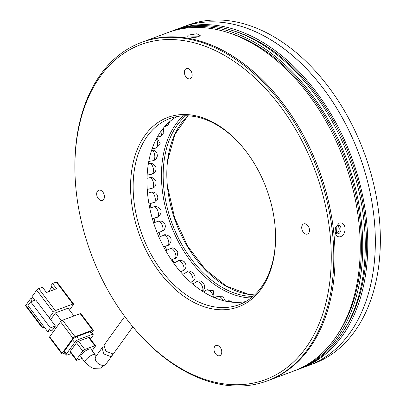 <?xml version="1.0" encoding="UTF-8"?>
<svg xmlns="http://www.w3.org/2000/svg" width="406" height="406" viewBox="0 0 406 406"><rect width="100%" height="100%" fill="white"/><g stroke="black" fill="none" stroke-linecap="round" stroke-linejoin="round"><path stroke-width="0.61" d="M187.729 68.482A5.415 3.618 -110.4 0 0 186.39 68.599A5.415 3.618 -110.4 0 0 184.603 73.999A5.415 3.618 -110.4 0 0 188.836 78.871A5.415 3.618 -110.4 0 0 190.175 78.754A5.415 3.618 -110.4 0 0 191.962 73.354A5.415 3.618 -110.4 0 0 187.729 68.482M192.723 115.218A101.109 67.589 -110.4 0 0 131.311 200.356A101.109 67.589 -110.4 0 0 213.439 309.067A101.109 67.589 -110.4 0 0 275.481 232.445A101.109 67.589 -110.4 0 0 244.544 149.413A101.109 67.589 -110.4 0 0 192.723 115.218M244.803 149.743A99.303 66.386 -110.4 0 0 194.164 116.476A99.303 66.386 -110.4 0 0 169.667 118.618A99.303 66.386 -110.4 0 0 136.873 217.57A99.303 66.386 -110.4 0 0 214.51 306.87A99.303 66.386 -110.4 0 0 239.007 304.728A99.303 66.386 -110.4 0 0 275.466 232.029M184.766 40.793A178.747 119.491 69.6 0 1 329.956 232.978A178.747 119.491 69.6 0 1 221.392 383.492A178.747 119.491 69.6 0 1 129.778 323.039A178.747 119.491 69.6 0 1 75.085 176.25A178.747 119.491 69.6 0 1 184.766 40.793M129.778 323.039L130.296 323.689A180.548 120.699 -110.4 0 0 222.833 384.756A180.548 120.699 -110.4 0 0 267.376 380.858A180.548 120.699 -110.4 0 0 327.008 200.95A180.548 120.699 -110.4 0 0 185.841 38.59A180.548 120.699 -110.4 0 0 141.298 42.488A180.548 120.699 -110.4 0 0 75.049 175.417L75.085 176.25M100.003 190.109A5.415 3.618 -110.4 0 0 98.663 190.226A5.415 3.618 -110.4 0 0 96.877 195.626A5.415 3.618 -110.4 0 0 101.109 200.498A5.415 3.618 -110.4 0 0 102.444 200.381A5.415 3.618 -110.4 0 0 104.235 194.981A5.415 3.618 -110.4 0 0 100.003 190.109M217.322 345.415A5.415 3.618 -110.4 0 0 215.987 345.531A5.415 3.618 -110.4 0 0 214.195 350.931A5.415 3.618 -110.4 0 0 218.433 355.798A5.415 3.618 -110.4 0 0 219.768 355.681A5.415 3.618 -110.4 0 0 221.559 350.287A5.415 3.618 -110.4 0 0 217.322 345.415M305.048 223.787A5.415 3.618 -110.4 0 0 303.713 223.904A5.415 3.618 -110.4 0 0 301.927 229.304A5.415 3.618 -110.4 0 0 306.16 234.176A5.415 3.618 -110.4 0 0 307.494 234.054A5.415 3.618 -110.4 0 0 309.286 228.659A5.415 3.618 -110.4 0 0 305.048 223.787M176.803 116.618A99.303 66.386 -110.4 0 0 152.088 217.738A99.303 66.386 -110.4 0 0 228.355 301.709A99.303 66.386 -110.4 0 0 245.716 301.572M141.298 42.488L167.724 32.642A180.548 120.699 -110.4 0 1 358.919 222.879A180.548 120.699 -110.4 0 1 293.802 371.018L268.635 380.392A180.548 120.699 -110.4 0 0 328.266 200.478A180.548 120.699 -110.4 0 0 187.1 38.123A180.548 120.699 -110.4 0 0 142.557 42.016A180.548 120.699 69.6 0 1 333.752 232.252A180.548 120.699 69.6 0 1 268.635 380.392L267.376 380.858M336.929 225.746L336.544 232.734M95.111 354.661L90.959 349.17A6.318 1.918 142.9 0 0 88.63 349.216A6.318 1.918 142.9 0 0 82.905 353.037A6.318 1.918 142.9 0 0 80.875 356.788L85.021 362.279A6.318 1.918 -37.1 0 1 87.051 358.528A6.318 1.918 -37.1 0 1 92.781 354.707A6.318 1.918 -37.1 0 1 95.111 354.661L96.308 355.874M112.904 353.738L112.244 355.387L110.701 356.559L103.85 353.946L102.048 347.917L103.474 346.907M69.502 310.067L73.415 304.642A1.807 0.548 142.9 0 0 73.598 304.023A1.807 0.548 142.9 0 0 72.933 304.033L55.312 310.6L38.722 288.636L42.498 287.23L46.477 292.498L56.541 288.747L52.562 283.479L51.014 285.626L54.064 289.666M50.623 319.654L55.505 312.884L68.086 308.195L73.958 315.964M43.346 325.916L42.427 327.19L25.832 305.231L30.486 298.78L32.323 301.211M44.361 327.256L42.909 327.799A1.807 0.548 -37.1 0 1 42.244 327.809A1.807 0.548 -37.1 0 1 42.427 327.19M34.799 300.288L32.038 296.629L36.687 290.178L53.282 312.143A1.807 0.548 -37.1 0 1 55.312 310.6M53.282 312.143L49.212 317.786L35.728 299.943L30.699 301.815L50.4 327.896L55.434 326.023L49.212 317.786M51.953 286.875L48.421 291.772M73.598 304.023L57.002 282.058A1.807 0.548 142.9 0 0 56.338 282.068L52.562 283.479M55.505 312.884L61.499 320.821M53.597 331.377L52.465 329.88M30.699 301.815L27.984 305.576L47.685 331.661L52.719 329.784L55.434 326.023M49.684 336.802A1.807 0.548 142.9 0 0 49.502 337.422L61.945 353.895A1.807 0.548 -37.1 0 1 62.128 353.276L49.684 336.802L60.54 321.75L72.984 338.223L62.128 353.276M62.575 320.207L80.19 313.645L92.634 330.114L75.019 336.681L62.575 320.207A1.807 0.548 142.9 0 0 60.54 321.75M92.634 330.114A1.807 0.548 -37.1 0 1 93.299 330.103L80.855 313.63A1.807 0.548 142.9 0 0 80.19 313.645M30.486 298.78L32.962 297.857M25.832 305.231A1.807 0.548 142.9 0 0 25.649 305.85L42.244 327.809M47.685 331.661L50.4 327.896M38.722 288.636A1.807 0.548 142.9 0 0 36.687 290.178M61.945 353.895A1.807 0.548 -37.1 0 0 62.61 353.88L64.813 353.058M91.726 332.651L93.116 330.723A1.807 0.548 -37.1 0 0 93.299 330.103M89.746 331.819L91.822 334.564A3.613 1.096 -37.1 0 1 93.152 334.539L91.076 331.793A3.613 1.096 142.9 0 0 89.746 331.819L76.663 336.696A3.613 1.096 142.9 0 0 72.593 339.781L64.529 350.962A3.613 1.096 142.9 0 0 64.168 352.205L66.239 354.945A3.613 1.096 -37.1 0 1 66.604 353.707L64.529 350.962M72.984 338.223A1.807 0.548 -37.1 0 1 75.019 336.681M72.593 339.781L74.668 342.527A3.613 1.096 -37.1 0 1 78.734 339.441L76.663 336.696M91.822 334.564L78.734 339.441M93.152 334.539A3.613 1.096 -37.1 0 1 92.786 335.777L90.442 339.03M66.239 354.945A3.613 1.096 -37.1 0 0 67.569 354.92L71.278 353.54M74.668 342.527L66.604 353.707M88.604 337.493L94.826 345.729A1.807 0.548 -37.1 0 1 95.491 345.714L89.269 337.477A1.807 0.548 142.9 0 0 88.604 337.493L78.541 341.243A1.807 0.548 142.9 0 0 76.506 342.786L70.304 351.388A1.807 0.548 142.9 0 0 70.121 352.007L76.343 360.244A1.807 0.548 -37.1 0 1 76.526 359.625L70.304 351.388M94.826 345.729L84.763 349.48L78.541 341.243M92.142 350.733L95.308 346.333A1.807 0.548 -37.1 0 0 95.491 345.714M76.343 360.244A1.807 0.548 -37.1 0 0 77.008 360.229L82.053 358.351M76.506 342.786L82.728 351.023L76.526 359.625M82.728 351.023A1.807 0.548 -37.1 0 1 84.763 349.48M124.738 316.462L104.032 345.166L105.819 351.21L112.665 353.839L114.208 352.667L132.838 326.835M301.348 368.201L313.934 363.512A180.548 120.699 -110.4 0 0 373.561 183.603A180.548 120.699 -110.4 0 0 232.394 21.244A180.548 120.699 -110.4 0 0 187.856 25.142L182.822 27.014A180.548 120.699 69.6 0 1 227.365 23.122A180.548 120.699 69.6 0 1 368.531 185.476A180.548 120.699 69.6 0 1 308.9 365.39A180.548 120.699 -110.4 0 0 374.017 217.251A180.548 120.699 -110.4 0 0 182.822 27.014L175.275 29.826A180.548 120.699 69.6 0 1 366.466 220.062A180.548 120.699 69.6 0 1 301.348 368.201A180.548 120.699 69.6 0 1 300.09 368.663M198.432 36.738L186.577 37.068L188.379 35.083L196.946 33.764L200.26 35.672L198.432 36.738M340.67 236.683C337.63 237.449 335.742 235.815 335.011 231.785L335.564 227.289L339.218 223.102C342.329 222.351 344.278 223.99 345.075 228.035C345.171 232.298 343.699 235.181 340.67 236.683M334.96 230.542A4.334 3.009 99.3 0 0 337.29 233.846A4.334 3.009 99.3 0 0 338.437 233.724A4.334 3.009 99.3 0 0 341.045 229.248A4.334 3.009 99.3 0 0 338.695 225.294A4.334 3.009 99.3 0 0 337.548 225.416A4.334 3.009 99.3 0 0 335.427 227.685M336.604 233.425C338.426 232.501 339.294 230.74 339.218 228.152L337.751 225.35M338.624 332.884A178.747 119.491 -110.4 0 0 360.152 221.727A178.747 119.491 -110.4 0 0 226.573 32.14M296.319 370.079L298.831 369.14A180.548 120.699 -110.4 0 0 363.949 221.001A180.548 120.699 -110.4 0 0 172.758 30.765L170.241 31.704A180.548 120.699 69.6 0 1 361.436 221.94A180.548 120.699 69.6 0 1 296.319 370.079A180.548 120.699 69.6 0 1 295.055 370.536M343.659 331.012A178.747 119.491 -110.4 0 0 365.187 219.854A178.747 119.491 -110.4 0 0 231.603 30.267M196.194 37.357A4.334 1.152 -6.1 0 0 191.196 37.849M168.987 32.181A180.548 120.699 69.6 0 1 170.241 31.704M174.017 30.308A180.548 120.699 69.6 0 1 175.275 29.826M85.021 362.279L91.142 367.46L93.517 368.359L100.708 368.095L106.067 363.954A6.318 4.288 -144.2 0 1 104.57 365.06A6.318 4.288 -144.2 0 1 97.404 362.878A6.318 4.288 -144.2 0 1 95.816 356.559L102.048 347.917M56.338 282.068L72.933 304.033M202.122 291.051A5.415 2.68 -121.1 0 0 202.893 289.341A5.415 2.68 -121.1 0 0 199.463 282.566A5.415 2.68 -121.1 0 0 196.489 281.8C202.35 277.78 208.187 288.113 202.076 291.077M213.272 297.136A5.415 2.776 -123 0 0 213.257 296.827A5.415 2.776 -123 0 0 209.197 290.336A5.415 2.776 -123 0 0 206.568 290.001L213.338 290.711L214.069 297.481M223.28 300.638A5.415 2.883 -124.7 0 0 219.296 296.471A5.415 2.883 -124.7 0 0 217.037 296.481L222.721 296.177L225.533 301.176M231.933 302.176A5.415 3.004 -126.3 0 0 229.573 300.861A5.415 3.004 -126.3 0 0 227.7 301.115L235.363 302.394M164.729 126.54L164.821 126.535A5.415 3.035 -94.2 0 0 166.714 125.053A5.415 3.035 -94.2 0 0 167.145 123.997M157.391 136.908L159.492 136.695A5.415 2.908 -95.8 0 0 161.456 134.706A5.415 2.908 -95.8 0 0 161.73 130.219M152.148 148.616L155.493 148.175A5.415 2.796 -97.5 0 0 157.457 145.627A5.415 2.796 -97.5 0 0 156.33 138.867M148.758 161.436L152.91 160.751A5.415 2.7 -99.4 0 0 154.782 157.604A5.415 2.7 -99.4 0 0 152.544 150.514A5.415 2.7 -99.4 0 0 151.651 150.073M151.783 174.189A5.415 2.614 -101.4 0 0 153.493 170.424A5.415 2.614 -101.4 0 0 150.697 163.775A5.415 2.614 -101.4 0 0 149.647 163.572C152.103 162.887 154.214 164.222 155.97 167.566C156.315 171.027 154.919 173.235 151.783 174.189L147.134 175.128M152.133 188.242A5.415 2.548 -103.5 0 0 153.6 183.837A5.415 2.548 -103.5 0 0 150.332 177.747A5.415 2.548 -103.5 0 0 149.611 177.711C151.671 176.869 153.778 177.98 155.929 181.04C156.391 185.121 155.128 187.521 152.133 188.242L147.221 189.424M153.96 202.645A5.415 2.497 -105.7 0 0 155.107 197.6A5.415 2.497 -105.7 0 0 151.443 192.175A5.415 2.497 -105.7 0 0 151.037 192.216L153.285 192.074L155.544 192.951L157.391 195.098L157.888 197.961L157.213 200.097L155.681 201.812L148.982 204.045M157.122 217.159A5.415 2.466 -107.9 0 0 157.234 217.129A5.415 2.466 -107.9 0 0 157.99 211.46A5.415 2.466 -107.9 0 0 154.011 206.791A5.415 2.466 -107.9 0 0 153.899 206.821C152.539 207.227 156.873 204.984 160.187 209.146C163.43 213.038 157.01 218.205 157.234 217.129L152.357 218.702M161.882 231.42A5.415 2.456 -110.2 0 0 162.035 231.349A5.415 2.456 -110.2 0 0 162.187 225.147A5.415 2.456 -110.2 0 0 158.147 221.25L161.38 221.092L163.704 222.371L165.029 224.29L165.425 226.589L164.608 229.207L163.187 230.725L157.289 233.105M167.83 245.249A5.415 2.461 -112.4 0 0 168.206 245.001A5.415 2.461 -112.4 0 0 167.627 238.418A5.415 2.461 -112.4 0 0 163.694 235.241C164.481 234.232 166.465 234.643 169.652 236.475C173.809 240.788 167.708 246.543 167.83 245.249L163.699 246.96M174.966 258.368A5.415 2.492 -114.7 0 0 175.524 257.856A5.415 2.492 -114.7 0 0 174.21 251.02A5.415 2.492 -114.7 0 0 170.439 248.528C172.418 247.056 174.89 248.132 177.848 251.756C177.366 256.658 176.407 258.861 174.966 258.368L171.479 259.972M183.157 270.528A5.415 2.532 -116.9 0 0 183.852 269.67A5.415 2.532 -116.9 0 0 181.807 262.723A5.415 2.532 -116.9 0 0 178.254 260.865C178.904 259.936 180.837 260.129 184.065 261.449C186.963 265.072 186.664 268.097 183.157 270.528L180.538 271.853M192.251 281.5A5.415 2.598 -119 0 0 193.033 280.231A5.415 2.598 -119 0 0 190.277 273.304A5.415 2.598 -119 0 0 186.993 272.025C189.272 267.935 200.199 277.399 192.251 281.5L190.779 282.312M251.091 297.948A100.668 67.294 69.6 0 1 243.955 297.258A100.668 67.294 69.6 0 1 162.187 189.018A100.668 67.294 69.6 0 1 183.238 115.842M252.999 296.38A99.303 66.386 69.6 0 1 244.544 295.68A99.303 66.386 69.6 0 1 170.175 217.976A99.303 66.386 69.6 0 1 185.709 115.776M187.8 115.822A99.303 66.386 -110.4 0 0 174.301 218.047A99.303 66.386 -110.4 0 0 248.193 294.32A99.303 66.386 -110.4 0 0 254.557 294.979M106.067 363.954L112.244 355.387M192.764 284.043L196.489 281.8M203.548 291.96L206.568 290.001M215.023 297.877L217.037 296.481M227.177 301.506L227.7 301.115M169.825 121.546L167.785 125.378L164.821 126.535M163.349 128.154L163.867 133.574L159.492 136.695M156.889 137.812L160.152 143.551L155.493 148.175M151.677 150.002L153.524 150.2L155.041 150.905L156.97 153.189L157.416 155.96L156.208 158.847L154.189 160.37L152.91 160.751M148.337 163.836L149.647 163.572M147.002 178.335L149.611 177.711M147.52 193.2L151.037 192.216M149.763 208.156L153.899 206.821M153.63 222.909L158.147 221.25M158.995 237.18L163.694 235.241M165.734 250.69L170.439 248.528M173.707 263.169L178.254 260.865M182.771 274.37L186.993 272.025M148.048 189.226L147.454 192.459M150.494 203.619L150.124 208.039M154.153 218.123L154.625 222.544M159.01 232.476L160.258 236.657M165.019 246.412L166.927 250.142M172.073 259.698L174.484 262.778M181.482 272.933L182.634 274.217M187.866 115.822L174.905 134.416L168.018 159.335L167.932 188.151L174.676 218.042L187.597 246.087L205.431 269.548L226.416 286.149L248.477 294.289L254.603 294.934"/></g></svg>
